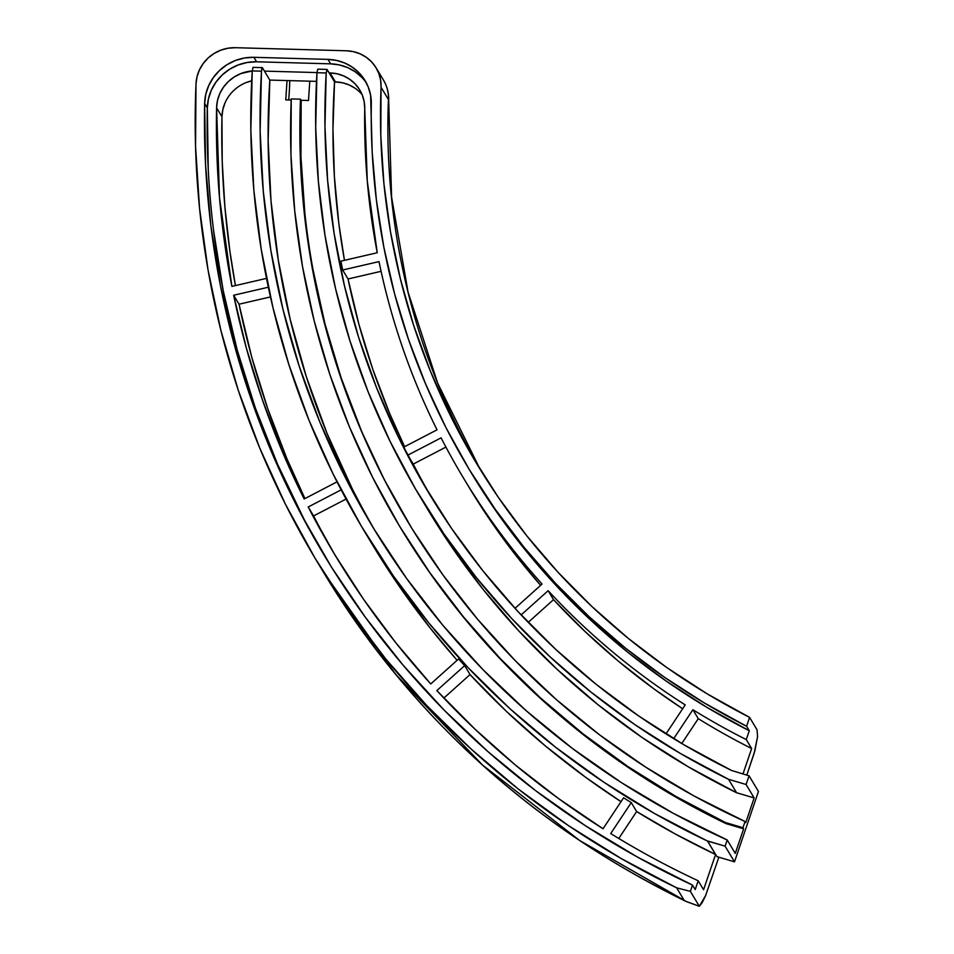 <?xml version="1.0" encoding="UTF-8"?>
<svg xmlns="http://www.w3.org/2000/svg" width="954" height="954" viewBox="0 0 954 954"><rect width="100%" height="100%" fill="white"/><g stroke="black" fill="none" stroke-linecap="round" stroke-linejoin="round"><path stroke-width="1.43" d="M383.472 80.1A37.444 35.966 149.1 0 1 388.433 99.586A23.409 5.521 2.3 0 1 388.672 100.504A23.409 5.521 -177.7 0 0 388.433 99.586A725.529 696.718 -30.9 0 0 480.005 469.118L437.695 383.21L408.026 291.96L391.593 197.108L388.672 100.432C388.922 93.182 387.205 86.432 383.52 80.184A37.444 35.966 -30.9 0 1 388.433 99.586L381.051 87.255L380.801 135.778L383.961 184.086L390.52 231.941L400.441 279.128L413.666 325.409L430.159 370.581L449.811 414.406L472.552 456.704L498.262 497.249L526.823 535.862L558.102 572.352L591.945 606.565L628.197 638.309L666.679 667.466L707.212 693.868L749.606 717.396L756.999 729.715L757.583 736.619L754.209 753.076L746.803 775.125L754.852 750.846L757.583 736.619L756.999 729.715L749.606 717.396A725.529 696.718 149.1 0 1 476.273 462.976A725.529 696.718 149.1 0 1 381.051 87.255L388.433 99.586M289.73 80.625A23.409 3.613 -88.4 0 1 289.42 89.581L289.73 80.625M400.131 527.145L430.481 573.759L464.169 618.049L501.029 659.798L540.87 698.793L583.526 734.842L628.758 767.779L676.35 797.425L726.077 823.636L743.631 828.835L735.26 853.413L727.21 839.973A847.235 813.595 149.1 0 1 371.905 525.571A847.235 813.595 149.1 0 1 261.479 71.18L262.29 67.627L264.449 71.121L316.966 72.576L264.449 71.121L262.433 67.758L261.873 68.294L262.433 67.758M351.764 487.732L326.995 433.295L306.437 377.068L290.195 319.363L278.353 260.49L270.996 200.769L268.146 140.524L269.815 80.076L287.035 80.553L285.771 99.86L291.197 100.015L285.771 99.86L287.035 80.553L269.815 80.076L264.449 71.121L269.815 80.076A847.235 813.595 -30.9 0 0 375.959 532.272M304.863 213.231L300.951 156.897L301.166 100.289L308.512 100.492L309.776 81.185L316.489 81.376L287.035 80.553L309.776 81.185L308.512 100.492L301.166 100.289A814.466 782.125 -30.9 0 0 407.728 521.599M427.964 509.853L451.17 546.105L483.392 589.763L518.785 630.928L557.184 669.41L598.373 705.006L642.161 737.537L688.311 766.825L736.595 792.738L754.149 797.938L745.742 822.646L745.062 821.525A814.466 782.125 149.1 0 1 407.394 521.039A814.466 782.125 149.1 0 1 300.486 99.168L301.166 100.289L300.486 99.168L291.244 98.918L290.97 155.12L294.738 211.072L302.501 266.476L314.248 321.069L329.893 374.588L349.391 426.76L372.609 477.322L399.464 526.024L429.813 572.638L463.489 616.928L500.349 658.677L540.202 697.672L582.858 733.721L628.09 766.658L675.682 796.304L725.41 822.515A823.827 791.116 149.1 0 1 399.356 525.857A823.827 791.116 149.1 0 1 291.244 98.918L300.486 99.168L300.272 155.776L304.195 212.11L312.22 267.883L324.324 322.81L340.435 376.603L360.469 428.978L384.331 479.683L411.889 528.456L443.014 575.035L477.537 619.194L515.279 660.705L556.063 699.342L599.661 734.914L645.846 767.243L694.405 796.173L745.062 821.525L745.742 822.646L754.149 797.938L746.088 784.498L728.534 779.299L680.5 753.529L634.565 724.42L590.979 692.091L549.945 656.734L511.69 618.526L476.38 577.635L444.218 534.288L415.36 488.71L389.947 441.106L368.101 391.736L349.939 340.84L335.558 288.68L325.028 235.519L318.397 181.63L315.702 127.264L316.955 72.719L326.196 72.981L327.019 69.427L334.544 81.877L342.379 82.748L348.997 84.882L355.043 88.221M361.137 430.099L341.103 377.712L324.992 323.931L312.888 269.004M288.752 99.943L289.42 89.581L288.752 99.943M470.906 472.23L497.857 513.681L526.668 551.722L558.114 587.676L592.029 621.376L628.281 652.679L666.691 681.418L707.081 707.474L749.284 730.728L746.266 739.588A744.251 714.701 149.1 0 1 692.89 709.716L698.268 718.672L681.776 743.524L698.268 718.672A744.251 714.701 -30.9 0 0 751.645 748.544L746.266 739.588A744.251 714.701 149.1 0 1 692.89 709.716L698.268 718.672A744.251 714.701 -30.9 0 0 751.645 748.544L742.975 773.992L751.645 748.544L746.266 739.588L749.284 730.728L746.588 726.256L704.398 702.991L664.008 676.935L625.597 648.195L589.345 616.904L555.419 583.204L523.984 547.238L495.174 509.197L469.106 469.237L445.923 427.535L425.734 384.295L408.598 339.719L394.634 293.987L383.878 247.336L376.377 199.958L372.191 152.08L370.617 95.328L368.28 87.088L364.368 79.492L359.038 72.802L352.479 67.269L344.931 63.107L336.655 60.436L327.961 59.375L253.919 57.312L244.594 57.979L235.519 60.46L227.076 64.657L219.611 70.405L213.41 77.465L208.735 85.55L205.766 94.327L204.645 103.449L205.563 164.744L210.858 225.669L220.493 285.926L234.434 345.229L252.595 403.28L274.907 459.804L301.237 514.504L331.479 567.141L365.477 617.429L403.065 665.141L444.051 710.026L488.245 751.883L535.433 790.508L585.362 825.687L637.809 857.276L692.521 885.109L690.386 891.37L699.342 906.3L705.638 895.496L718.863 857.205L705.638 895.496L702.323 902.377L699.342 906.3L690.386 891.37L692.521 885.109L695.204 889.581L698.197 880.78L703.575 889.736L715.572 854.498L707.546 840.963L716.943 856.632L734.508 861.832L758.454 791.474L749.057 775.793L746.088 784.498L728.534 779.299A791.057 759.658 149.1 0 1 420.07 496.688A791.057 759.658 149.1 0 1 316.955 72.719L317.765 69.165L316.955 72.719L326.196 72.981L324.968 126.787L327.616 180.401L334.138 233.563L344.513 286.009L358.668 337.454L376.544 387.67L398.056 436.383L423.075 483.356L451.492 528.349L483.165 571.148L517.939 611.514L555.622 649.269L596.023 684.209L638.965 716.156L684.209 744.955L731.539 770.474A781.696 750.667 149.1 0 1 428.107 491.87A781.696 750.667 149.1 0 1 326.196 72.981L327.15 69.559L329.166 72.909L330.06 72.933L329.166 72.909L334.544 81.877A781.696 750.667 -30.9 0 0 344.466 260.335L338.837 223.57L334.389 176.562L332.958 129.267L334.544 81.877L335.426 81.901L330.06 72.933L335.426 81.901A37.444 35.966 -30.9 0 1 362.15 94.708M399.356 525.857L400.036 526.978A823.827 791.116 -30.9 0 0 726.077 823.636L725.41 822.515L742.963 827.714L745.062 821.525L742.963 827.714L725.41 822.515L726.077 823.636L743.631 828.835L742.963 827.714L743.631 828.835L735.26 853.413L727.21 839.973L725.1 846.162L707.51 841.058A856.597 822.586 149.1 0 1 363.868 530.388A856.597 822.586 149.1 0 1 252.238 70.918L253.048 67.364L252.238 70.918L261.479 71.18L260.132 131.342L263.28 191.277L270.888 250.675L282.933 309.215L299.329 366.574L320.007 422.455L344.847 476.559L373.718 528.588L406.476 578.279L442.918 625.347L482.879 669.565L526.131 710.67L572.448 748.461L621.579 782.721L673.25 813.285L727.21 839.973L725.1 846.162L707.546 840.963L716.943 856.632L734.508 861.832L725.1 846.162L734.508 861.832L758.454 791.474L749.057 775.793L731.539 770.474L749.057 775.793L746.088 784.498L754.149 797.938L736.595 792.738L728.534 779.299L736.595 792.738A791.057 759.658 -30.9 0 1 428.131 510.128L420.07 496.688M468.247 467.794L470.93 472.278A734.89 705.71 -30.9 0 0 749.284 730.728L746.588 726.256L749.606 717.396L746.588 726.256A734.89 705.71 149.1 0 1 468.247 467.794A734.89 705.71 149.1 0 1 371.321 103.903A46.806 44.945 149.1 0 0 365.143 80.732L365.203 80.84M251.701 80.828A37.444 35.966 -30.9 0 0 221.96 116.746L216.594 107.79L219.492 197.645L231.894 286.403A894.041 858.54 149.1 0 1 216.594 107.79L221.96 116.746A894.041 858.54 -30.9 0 0 235.423 285.58L229.89 251.188L224.87 206.613L222.222 161.763L221.96 116.746L222.842 109.555L225.156 102.615M246.096 82.581L251.701 80.816M208.246 169.228L207.328 107.933L204.645 103.449A903.402 867.532 149.1 0 0 323.728 554.453A903.402 867.532 149.1 0 0 692.521 885.109L695.204 889.581L698.197 880.78A894.041 858.54 149.1 0 1 610.715 833.557A894.041 858.54 -30.9 0 0 698.197 880.78L703.575 889.736L715.572 854.498L675.468 834.106L636.64 811.556L618.776 838.483L636.64 811.556L631.262 802.6A856.597 822.586 -30.9 0 1 623.582 797.794L603.035 828.752A894.041 858.54 149.1 0 1 436.837 690.589L474.842 729.023L515.315 764.965L558.102 798.248L603.035 828.752L623.582 797.794A856.597 822.586 -30.9 0 0 631.262 802.6L636.64 811.556A856.597 822.586 -30.9 0 0 715.572 854.498L707.51 841.058L654.504 813.488L603.799 782.173L555.645 747.292L510.283 709.013L467.973 667.538L428.906 623.069L393.31 575.858L361.339 526.143L333.184 474.162L308.977 420.213L288.859 364.547L272.904 307.462L261.217 249.256L253.859 190.228L250.854 130.686L252.238 70.918L261.479 71.18L261.873 68.294M470.036 674.573A856.597 822.586 -30.9 0 0 621.018 801.658L585.994 777.558L545.08 745.706L506.383 711.338L470.036 674.573L464.67 665.618L470.036 674.573L443.86 698.066L470.036 674.573M313.604 515.935L308.225 506.979L341.162 489.843L308.225 506.979L334.437 554.119L363.677 599.446L395.827 642.781L430.755 683.946L458.588 658.976A856.597 822.586 -30.9 0 0 464.67 665.618L436.837 690.589L464.67 665.618A856.597 822.586 -30.9 0 1 458.588 658.976L430.755 683.946A894.041 858.54 149.1 0 1 334.437 554.119A894.041 858.54 149.1 0 1 308.225 506.979L313.604 515.935L346.052 499.061L313.604 515.935A894.041 858.54 -30.9 0 0 337.144 558.591M363.868 530.388L371.929 543.828A856.597 822.586 -30.9 0 0 457.121 660.287L430.564 628.543L399.833 587.092L371.881 543.744M377.247 252.738A744.251 714.701 149.1 0 1 364.738 108.565L364.178 101.696L362.305 95.114L359.181 89.032L354.924 83.678L349.665 79.265L343.631 75.926L337.012 73.792L330.06 72.933A37.444 35.966 149.1 0 1 359.801 90.022A37.444 35.966 149.1 0 1 364.738 108.565L367.278 181.093L377.247 252.738L340.912 261.157A781.696 750.667 -30.9 0 0 342.677 270.006L348.043 278.973A781.696 750.667 -30.9 0 0 404.603 446.699L389.637 413.44L372.895 369.592L359.014 324.718L348.043 278.973L381.087 271.318L348.043 278.973L342.677 270.006A781.696 750.667 149.1 0 1 340.912 261.157L377.247 252.738M413.249 464.085L445.923 447.092L413.249 464.085L407.871 455.13L441.082 437.85C454.676 464.288 469.917 489.748 486.814 514.206C503.712 538.664 522.124 561.942 542.075 584.051L515.005 608.342L542.075 584.051A744.251 714.701 149.1 0 1 462.905 477.095A744.251 714.701 149.1 0 1 441.082 437.85L407.871 455.13A781.696 750.667 149.1 0 1 403.816 447.104A781.696 750.667 -30.9 0 0 407.871 455.13L413.249 464.085A781.696 750.667 -30.9 0 0 432.162 498.572M304.934 498.56L286.987 458.898L267.669 408.467L251.665 356.844L239.037 304.207L270.459 296.932L239.037 304.207A894.041 858.54 -30.9 0 0 304.934 498.56M233.658 295.251L239.037 304.207L233.658 295.251L246.299 347.888L262.302 399.511L281.609 449.942L304.159 498.966A894.041 858.54 149.1 0 1 233.658 295.251L268.336 287.226L233.658 295.251M437.027 429.825A744.251 714.701 149.1 0 1 379.012 261.599L342.677 270.006L379.012 261.599C385.034 290.827 392.893 319.53 402.6 347.673C412.307 375.816 423.779 403.208 437.027 429.825L403.816 447.104L437.027 429.825M463.62 478.276L468.271 486.051A744.251 714.701 -30.9 0 0 540.632 585.339L518.678 558.972L492.181 523.162L468.08 485.729M553.523 599.649A744.251 714.701 -30.9 0 0 682.659 708.75L653.55 688.609L618.264 661.086L584.885 631.393L553.523 599.649L548.145 590.693L553.523 599.649L528.206 622.366L553.523 599.649M685.21 704.899A744.251 714.701 149.1 0 1 548.145 590.693L521.134 614.936L548.145 590.693C568.381 612.54 589.966 633.015 612.897 652.119C635.829 671.234 659.929 688.824 685.21 704.899L665.975 733.9L685.21 704.899M216.594 107.79A37.444 35.966 149.1 0 1 252.226 70.966L240.718 73.625L234.112 77.035L228.268 81.639L223.427 87.243L219.778 93.647L217.464 100.587L216.594 107.79M325.075 556.695A903.402 867.532 -30.9 0 1 207.328 107.933L204.645 103.449A46.806 44.945 149.1 0 1 253.919 57.312L256.602 61.795A46.806 44.945 -30.9 0 0 207.328 107.933L208.449 98.811L211.418 90.022L216.093 81.949L222.294 74.889L229.771 69.141L238.202 64.944L247.277 62.463L256.602 61.795L330.644 63.846L339.338 64.92L347.614 67.579L355.162 71.753L361.721 77.286M692.89 709.716L673.691 738.67L692.89 709.716M231.894 286.403L266.512 278.377L231.894 286.403M304.159 498.966L337.036 481.853L304.159 498.966M631.262 802.6L610.715 833.557L631.262 802.6M303.932 518.988L277.59 464.288L255.278 407.763L237.117 349.713L223.176 290.41L213.541 230.152M315.702 559.271L323.084 571.589C411.055 716.335 531.986 826.247 685.902 901.351L699.342 906.3L686.546 901.649L579.722 840.546L482.497 765.001L395.886 674.621L323.084 571.589A912.763 876.523 -30.9 0 0 684.03 900.135L676.648 887.816A912.763 876.523 149.1 0 1 315.702 559.271A912.763 876.523 149.1 0 1 196.011 83.797L197.049 76.606L199.517 69.725L203.309 63.393L208.27 57.884L214.209 53.412L220.887 50.145L228.042 48.213L235.411 47.7L346.385 50.777L353.445 51.659L360.159 53.853L366.264 57.288L371.535 61.831L375.793 67.317L378.869 73.541L380.634 80.279L381.051 87.255A37.444 35.966 149.1 0 0 376.126 67.865L383.52 80.184M686.546 901.649L684.03 900.135L676.648 887.816L690.386 891.37L676.648 887.816L621.448 858.683L568.632 825.735L518.427 789.137L471.121 749.069L426.915 705.721L386.048 659.321L348.723 610.095L315.106 558.281L285.389 504.153L259.703 447.963L238.178 389.995L220.934 330.537L208.032 269.887L199.553 208.342L195.546 146.212L196.011 83.797A37.444 35.966 149.1 0 1 235.411 47.7L346.385 50.777A37.444 35.966 149.1 0 1 376.126 67.865M366.419 83.01A46.806 44.945 -30.9 0 0 330.644 63.846L327.961 59.375A46.806 44.945 149.1 0 1 365.143 80.732M327.961 59.375L253.919 57.312L256.602 61.795L330.644 63.846L327.961 59.375M388.373 101.267A23.409 5.521 -177.7 0 0 388.672 100.504M408.062 522.16L407.394 521.039M262.267 67.627L253.025 67.364M326.983 69.415L317.742 69.165"/></g></svg>
